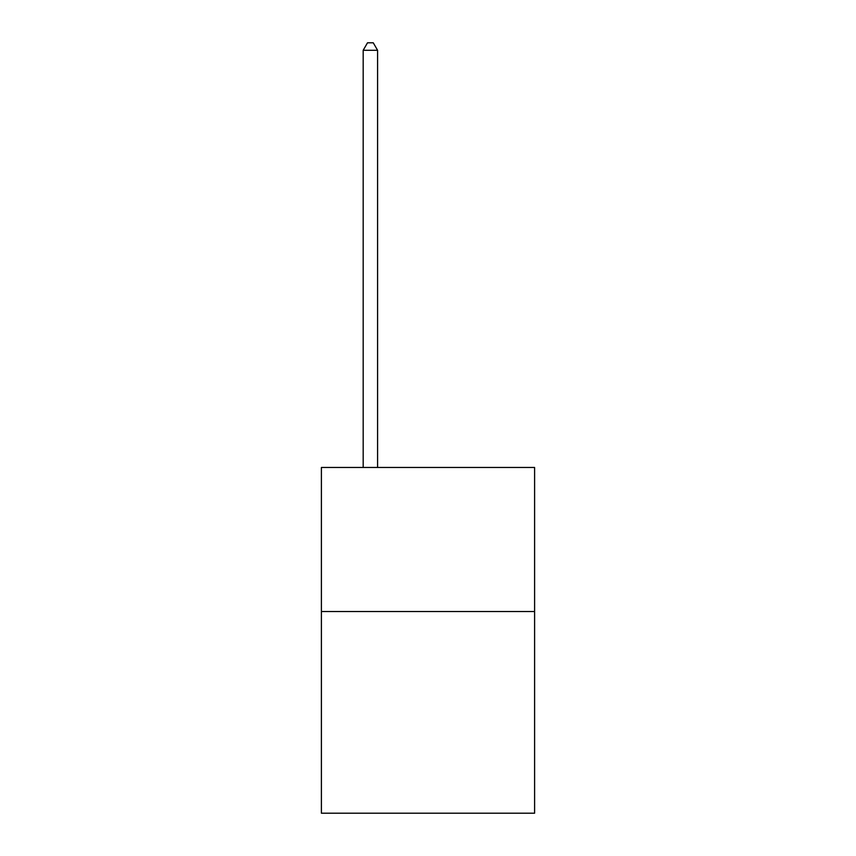 <?xml version="1.0" encoding="UTF-8"?>
<svg xmlns="http://www.w3.org/2000/svg" width="856" height="856" viewBox="0 0 856 856"><rect width="100%" height="100%" fill="white"/><g stroke="black" fill="none" stroke-linecap="round" stroke-linejoin="round"><path stroke-width="1.28" d="M534.604 611.526L534.604 813.2L321.396 813.2L321.396 467.472L534.604 467.472L534.604 611.526L321.396 611.526M377.582 467.472L377.582 50.29L363.179 50.29L363.179 467.472M363.179 50.29L367.502 42.8L373.259 42.8L377.582 50.29"/></g></svg>
